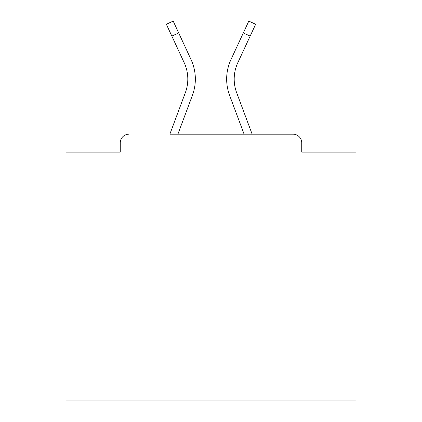 <?xml version="1.0" encoding="UTF-8"?>
<svg xmlns="http://www.w3.org/2000/svg" width="422" height="422" viewBox="0 0 422 422"><rect width="100%" height="100%" fill="white"/><g stroke="black" fill="none" stroke-linecap="round" stroke-linejoin="round"><path stroke-width="0.63" d="M301.746 152.147L301.746 142.868L301.746 152.147L355.962 152.147L355.962 400.9L66.038 400.9L66.038 152.147L120.254 152.147L120.254 142.868L120.254 152.147M171.844 36.107L166.352 24.27L173.189 21.1L178.68 32.937L171.844 36.107L184.198 62.736A38.85 38.85 0 0 1 185.353 92.671L169.86 134.17L293.047 134.17L252.14 134.17L236.647 92.671A38.85 38.85 0 0 1 234.194 79.083A38.85 38.85 0 0 0 236.647 92.671A38.85 38.85 0 0 1 234.194 79.083A38.85 38.85 0 0 0 236.647 92.671A38.85 38.85 0 0 1 234.194 79.083A38.85 38.85 0 0 0 236.647 92.671A38.85 38.85 0 0 1 234.194 79.083A38.85 38.85 0 0 0 236.647 92.671A38.85 38.85 0 0 1 234.194 79.083A38.85 38.85 0 0 0 236.647 92.671A38.85 38.85 0 0 1 234.194 79.083A38.85 38.85 0 0 0 236.647 92.671A38.85 38.85 0 0 1 234.194 79.083A38.85 38.85 0 0 0 236.647 92.671A38.85 38.85 0 0 1 234.194 79.083A38.85 38.85 0 0 0 236.647 92.671A38.85 38.85 0 0 1 234.194 79.083A38.85 38.85 0 0 0 236.647 92.671A38.85 38.85 0 0 1 234.194 79.083A38.85 38.85 0 0 0 236.647 92.671A38.85 38.85 0 0 1 234.194 79.083A38.85 38.85 0 0 0 236.647 92.671A38.85 38.85 0 0 1 234.194 79.083A38.85 38.85 0 0 0 236.647 92.671A38.85 38.85 0 0 1 234.194 79.083A38.85 38.85 0 0 0 236.647 92.671A38.85 38.85 0 0 1 234.194 79.083A38.85 38.85 0 0 0 236.647 92.671A38.85 38.85 0 0 1 234.194 79.083A38.85 38.85 0 0 0 236.647 92.671A38.85 38.85 0 0 1 234.194 79.083A38.85 38.85 0 0 0 236.647 92.671A38.85 38.85 0 0 1 234.194 79.083A38.85 38.85 0 0 0 236.647 92.671A38.85 38.85 0 0 1 237.802 62.736A38.85 38.85 0 0 0 234.194 79.083A38.85 38.85 0 0 1 237.802 62.736A38.85 38.85 0 0 0 234.194 79.083A38.85 38.85 0 0 1 237.802 62.736A38.85 38.85 0 0 0 234.194 79.083A38.85 38.85 0 0 1 237.802 62.736A38.85 38.85 0 0 0 234.194 79.083A38.85 38.85 0 0 1 237.802 62.736A38.85 38.85 0 0 0 234.194 79.083A38.85 38.85 0 0 1 237.802 62.736A38.85 38.85 0 0 0 234.194 79.083A38.85 38.85 0 0 1 237.802 62.736A38.85 38.85 0 0 0 234.194 79.083A38.85 38.85 0 0 1 237.802 62.736A38.85 38.85 0 0 0 234.194 79.083A38.85 38.85 0 0 1 237.802 62.736A38.85 38.85 0 0 0 234.194 79.083A38.85 38.85 0 0 1 237.802 62.736A38.85 38.85 0 0 0 234.194 79.083A38.85 38.85 0 0 1 237.802 62.736A38.85 38.85 0 0 0 234.194 79.083A38.85 38.85 0 0 1 237.802 62.736A38.85 38.85 0 0 0 234.194 79.083A38.85 38.85 0 0 1 237.802 62.736A38.85 38.85 0 0 0 234.194 79.083A38.85 38.85 0 0 1 237.802 62.736A38.85 38.85 0 0 0 234.194 79.083A38.85 38.85 0 0 1 237.802 62.736A38.85 38.85 0 0 0 234.194 79.083A38.85 38.85 0 0 1 237.802 62.736A38.85 38.85 0 0 0 234.194 79.083A38.85 38.85 0 0 1 237.802 62.736A38.85 38.85 0 0 0 234.194 79.083A38.85 38.85 0 0 1 237.802 62.736L250.156 36.107L243.32 32.937L248.811 21.1L255.648 24.27L250.156 36.107M128.953 134.17A8.698 8.698 0 0 0 120.254 142.868M301.746 142.868A8.698 8.698 0 0 0 293.047 134.17M243.32 32.937L230.966 59.56A46.388 46.388 0 0 0 229.584 95.309L244.095 134.17L229.584 95.309L244.095 134.17L229.584 95.309L244.095 134.17L229.584 95.309L244.095 134.17L229.584 95.309L244.095 134.17L229.584 95.309L244.095 134.17L229.584 95.309L244.095 134.17L229.584 95.309L244.095 134.17L229.584 95.309L244.095 134.17L229.584 95.309L244.095 134.17L229.584 95.309L244.095 134.17L229.584 95.309L244.095 134.17L229.584 95.309L244.095 134.17L229.584 95.309L244.095 134.17L229.584 95.309L244.095 134.17L229.584 95.309L244.095 134.17L229.584 95.309L244.095 134.17L229.584 95.309L244.095 134.17L177.905 134.17L192.416 95.309A46.388 46.388 0 0 0 191.034 59.56L178.68 32.937M177.905 134.17L192.416 95.309L177.905 134.17M185.353 92.671L169.86 134.17L185.353 92.671"/></g></svg>
